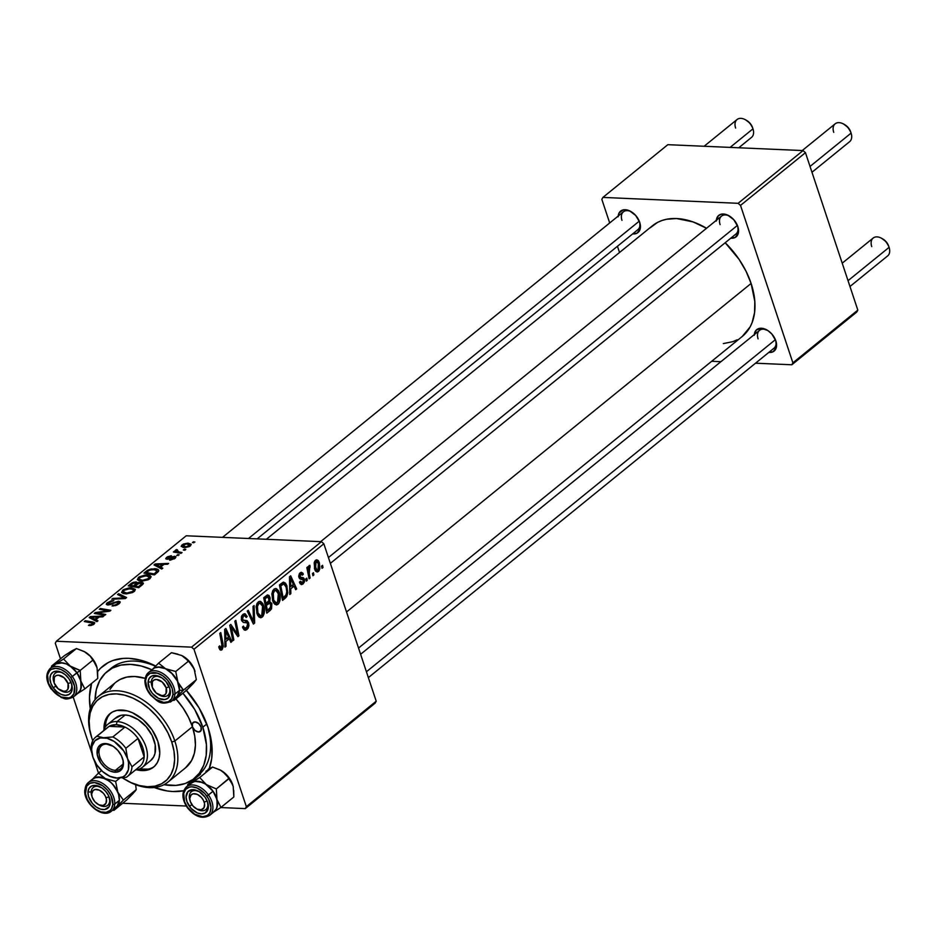 <?xml version="1.0" encoding="UTF-8"?>
<svg xmlns="http://www.w3.org/2000/svg" width="936" height="936" viewBox="0 0 936 936"><rect width="100%" height="100%" fill="white"/><g stroke="black" fill="none" stroke-linecap="round" stroke-linejoin="round"><path stroke-width="1.4" d="M618.193 216.052A13.794 8.997 50.9 0 1 630.887 211.501A13.794 8.997 50.9 0 1 639.697 222.288A13.794 8.997 50.9 0 1 639.744 222.417A13.794 8.997 50.9 0 1 632.689 233.895L637.006 233.204L640.189 228.946L639.697 222.288L635.708 215.491L629.554 210.822L623.317 209.875L619.094 212.952L618.146 216.789M716.309 220.334A13.794 8.997 50.9 0 1 729.004 215.783A13.794 8.997 50.9 0 1 737.825 226.57A13.794 8.997 50.9 0 1 737.86 226.699A13.794 8.997 50.9 0 1 730.805 238.177L735.123 237.487L738.305 233.228L737.825 226.57L733.836 219.773L727.682 215.104L721.445 214.157L718.286 215.795L716.274 221.071M754.311 334.573A13.794 8.997 50.9 0 1 767.005 330.022A13.794 8.997 50.9 0 1 775.827 340.809A13.794 8.997 50.9 0 1 775.862 340.926A13.794 8.997 50.9 0 1 768.807 352.416L773.124 351.714L776.307 347.467L775.827 340.809L771.826 334.012L767.848 330.537L761.389 328.243L756.288 330.034L754.276 335.299M196.244 776.74A68.972 44.986 -129.1 0 0 207.616 726.254A68.972 44.986 50.9 0 1 198.35 775.183L194.29 778.471A68.972 44.986 50.9 0 1 164.011 784.672L175.956 785.409L185.188 783.537L193.085 779.395L199.368 773.171L203.791 765.098L206.177 755.481L206.423 744.682L202.819 727.202L206.797 723.973L202.819 727.202A68.972 44.986 50.9 0 1 194.29 778.471M209.091 769.111L211.711 758.534L211.992 746.659L208.014 727.424A75.874 49.491 50.9 0 1 208.237 728.091A75.874 49.491 50.9 0 1 209.266 768.643M183.667 790.745A75.874 49.491 50.9 0 1 154.241 787.515L167.251 790.967L172.973 791.54L183.702 790.745M358.535 648.063L742.295 336.422A71.276 46.496 -129.1 0 0 751.105 283.444A71.276 46.496 -129.1 0 0 725.201 242.728L739.042 259.319L746.004 271.194L751.105 283.444L346.531 611.98L751.105 283.444L754.825 301.509L754.568 312.659L752.111 322.604L750.075 327.003L742.248 336.457M650.204 227.776L657.563 222.394L661.846 220.545L666.467 219.27L676.553 218.533L693.038 221.902L706.528 228.279A71.276 46.496 -129.1 0 0 652.427 225.775L266.362 539.276M737.65 226.067A11.501 7.5 50.9 0 1 736.024 233.941L330.361 563.367M775.64 340.306A11.501 7.5 50.9 0 1 774.025 348.18L368.363 677.605M639.522 221.785A11.501 7.5 50.9 0 1 637.896 229.659L257.131 538.879M122.663 803.263L186.276 806.036L122.663 803.263M220.779 807.546L245.279 808.61L375.149 703.147L376.214 701.204L323.844 543.781L193.974 649.245L246.344 806.668L376.214 701.204L375.149 703.147L245.279 808.61L220.779 807.546M279.373 592.769L279.946 600.573L278.846 603.357L276.81 604.913L274.681 604.2L273.101 601.907L271.849 594.021L272.622 590.979L274.4 588.861L276.448 588.674L278.483 590.686L279.373 592.769L275.675 588.51L274.014 589.142L271.908 593.553L272.692 600.853L276.307 604.948L277.98 604.328L274.669 604.188L277.98 604.328C280.414 601.099 280.882 597.25 279.373 592.769L278.074 592.71L279.373 592.769M290.733 588.838L290.85 593.635L289.786 594.5L289.481 576.81L290.686 575.827L296.689 588.908L295.694 589.703L294.091 586.111L290.733 588.838L294.091 586.111L295.694 589.703L296.689 588.908L290.686 575.827L289.481 576.81L289.786 594.5L290.85 593.635L289.774 593.588L290.85 593.635L290.733 588.838L289.692 588.803L290.733 588.838M221.575 648.04L218.79 647.104L219.983 647.15L219.667 645.852L218.743 646.834L220.849 650.227L222.054 649.736L219.913 649.76L218.743 646.834L219.667 645.852L221.107 648.262L222.206 646.846L219.784 633.403L220.779 632.596L223.341 646.308L222.054 649.736L223.06 643.898L220.779 632.596L219.784 633.403L221.984 644.331L220.99 648.262M243.652 622.475L247.022 622.803L247.689 623.821L246.554 627.752L242.822 627.892L244.378 627.962L243.442 626.079L242.506 627.05L245.162 630.244L247.034 629.46L248.625 622.896L247.046 622.826L248.625 622.896L248.929 625.693L248.075 628.29L245.712 630.185L244.354 630.01L242.67 627.518L243.442 626.079L244.624 628.161L246.028 628.103L247.864 624.955L247.022 622.803L243.313 622.381L241.675 620.732L241.336 616.918L242.915 614.39L245.279 613.899L247.139 616.555L246.203 617.503L244.951 615.712L243.43 616.063L242.342 617.935L242.787 620.03L247.116 620.685L248.625 622.896L242.471 619.41L243.43 616.063L244.565 615.619L246.203 617.503L247.139 616.555L244.577 613.723L242.915 614.39L241.511 620.287L243.652 622.475L245.875 622.545M254.101 605.545L254.662 623.037L253.399 624.055L247.256 611.103L248.251 610.295L253.516 621.399L253.036 606.399L254.101 605.545L253.036 606.399L253.516 621.399L248.251 610.295L247.256 611.103L253.399 624.055L254.662 623.037L252.884 622.955L254.662 623.037L254.101 605.545M263.636 605.557L264.198 613.361L263.098 616.145L261.062 617.69L259.108 617.128L257.353 614.695L256.113 606.809L256.885 603.767L258.652 601.649L260.699 601.462L262.735 603.474L263.636 605.557L259.939 601.298L258.266 601.918L256.171 606.341L256.955 613.642L260.559 617.737L262.232 617.116L258.921 616.964L262.232 617.116C264.677 613.876 265.145 610.026 263.636 605.557L262.337 605.498L263.636 605.557M322.557 565.332L323.002 567.532L322.019 568.339L321.551 566.151L322.557 565.332L321.551 566.151L322.019 568.339L323.002 567.532L321.832 567.485L323.002 567.532L322.557 565.332M271.849 603.486L271.557 608.868L266.795 613.174L263.695 597.753L267.322 595.004L268.936 595.39L270.153 598.186L269.72 601.591L271.849 603.486L269.72 601.591L269.872 597.086L267.509 594.945L263.695 597.753L266.795 613.174L270.586 610.096L268.141 609.991L270.586 610.096L271.849 603.486L270.457 603.428L271.849 603.486M225.915 641.476L226.032 646.273L224.968 647.139L224.675 629.437L225.869 628.465L231.871 641.534L230.876 642.342L229.285 638.75L225.915 641.476L229.285 638.75L230.876 642.342L231.871 641.534L225.869 628.465L224.675 629.437L224.968 647.139L226.032 646.273L224.956 646.226L226.032 646.273L225.915 641.476L224.874 641.429L225.915 641.476M231.988 630.49L233.848 639.932L232.853 640.739L229.765 625.295L230.806 624.452L237.498 634.245L234.831 621.188L235.837 620.369L238.926 635.801L237.896 636.644L231.18 626.898L231.988 630.49L231.18 626.898L237.896 636.644L238.926 635.801L235.837 620.369L234.831 621.188L237.498 634.245L230.806 624.452L229.765 625.295L232.853 640.739L233.848 639.932L232.678 639.885L233.848 639.932L231.988 630.49L230.794 630.443L231.988 630.49M300.444 574.201L302.41 575.16L303.334 574.178L301.778 574.107L303.334 574.178L301.509 572.294L300.058 572.879L298.97 577.477L301.638 579.103L300.421 579.056L303.416 580.039L302.644 582.66L300.374 581.244L299.45 582.227L301.532 584.602L303.03 583.982L300.245 583.865L303.03 583.982L301.252 584.567L299.45 582.227L300.374 581.244L302.246 582.917L303.51 580.402L302.761 579.232L299.426 578.401L298.724 576.202L299.333 573.698L300.971 572.364L302.761 573.043L303.334 574.178L302.41 575.16L300.713 574.014L299.836 576.307L300.374 577.313L303.592 577.886L304.528 579.793L304.387 581.935L303.03 583.982L304.364 579.127L303.241 577.664L300.257 577.208L300.444 574.201L301.228 573.885L299.274 573.803M286.744 596.548L282.532 600.397L279.431 584.965L283.386 582.169L285.468 583.14L286.709 585.316L287.832 592.78L286.744 596.548L287.013 586.158L283.07 582.25L279.431 584.965L282.532 600.397L285.34 598.116L282.052 597.975L285.34 598.116L286.744 596.548L284.778 596.454L286.744 596.548M319.351 562.665L319.843 568.784L318.895 570.983L317.304 572.001L315.725 571.276L314.683 569.322L314.192 562.7L315.256 560.582L316.742 559.775L318.322 560.617L319.351 562.665L316.836 559.775L315.619 560.243L314.683 569.322L317.105 572.001L318.392 571.51L315.841 571.393L318.392 571.51L319.351 562.665L318.029 562.618L319.351 562.665M313.455 572.727L313.899 574.926L312.916 575.722L312.448 573.534L313.455 572.727L312.448 573.534L312.916 575.722L313.899 574.926L312.729 574.88L313.899 574.926L313.455 572.727M309.231 573.487L310.108 578.003L309.102 578.811L306.856 567.602L307.85 566.783L308.307 569.111L308.681 566.221L309.921 565.344L310.073 567.263L308.798 569.497L309.231 573.487L309.921 565.344L309.137 565.508L308.307 569.111L307.85 566.783L306.856 567.602L309.102 578.811L310.108 578.003L308.927 577.957L310.108 578.003L309.231 573.487L308.026 573.44L309.231 573.487M306.809 578.12L307.254 580.32L306.271 581.116L305.803 578.928L306.809 578.12L305.803 578.928L306.271 581.116L307.254 580.32L306.095 580.273L307.254 580.32L306.809 578.12M321.434 541.687L186.217 535.778L56.347 641.254L191.564 647.15L321.434 541.687L323.844 543.781L376.214 701.204L246.344 806.668L245.279 808.61L246.344 806.668L193.974 649.245L191.564 647.15L193.974 649.245L323.844 543.781L321.434 541.687L186.217 535.778L56.347 641.254L191.564 647.15L321.434 541.687M147.092 575.008L150.088 575.628L151.152 576.857L148.169 579.793L141.991 581.092L138.961 580.73L137.311 579.559L139.265 576.833L145.033 575.055L147.092 575.008L138.411 577.43L137.44 579.793L141.511 581.08L150.006 578.67L151.094 576.588L147.092 575.008L147.408 575.968L147.092 575.008M160.641 567.076L162.794 568.164L161.717 569.029L153.984 564.923L155.189 563.952L168.62 563.425L167.626 564.232L163.999 564.338L160.641 567.076L163.999 564.338L167.626 564.232L168.62 563.425L155.189 563.952L153.984 564.923L161.717 569.029L162.794 568.164L160.641 567.076L161.203 568.749L160.641 567.076M94.091 624.09L91.237 625.412L88.452 625.423L92.208 624.312L93.027 623.212L84.287 621.527L85.281 620.708L94.688 622.686L94.091 624.09L94.805 622.873L93.003 622.054L85.281 620.708L84.287 621.527L91.74 622.826L92.734 623.973L88.452 625.423L94.091 624.09M108.798 604.176L108.705 602.772L113.607 600.596L107.324 602.69L108.085 604.984L107.324 602.69L106.271 604.317L107.886 604.984L117.608 602.035L118.006 604.551L117.714 603.685L114.906 605.065L115.128 605.744L114.906 605.065L113.244 605.218L113.502 605.978L112.858 605.194L113.127 606.001L112.858 605.194L112.027 606.001L119.071 603.802L120.182 601.965L118.474 601.228L119.27 603.626L118.474 601.228L120.042 601.719L120.1 602.655L116.707 605.229L112.027 606.001L116.485 604.48L118.544 602.597L116.637 602.117L110.682 604.539L107.266 604.913L106.259 604.27L106.844 603.112L111.162 600.865L113.864 600.608L109.091 602.491L107.979 603.708L108.798 604.176L118.474 601.228L110.249 603.931L107.991 603.849L108.365 604.984M118.591 593.67L126.594 597.554L125.342 598.572L111.758 599.215L112.753 598.42L124.394 597.858L117.538 594.524L118.591 593.67L117.538 594.524L124.394 597.858L112.753 598.42L111.758 599.215L125.342 598.572L126.594 597.554L118.591 593.67L119.153 595.331L118.591 593.67M131.344 587.796L135.346 589.341L134.702 591.072L132.421 592.582L126.243 593.88L123.224 593.518L121.575 592.348L123.529 589.621L129.285 587.843L131.344 587.796L122.674 590.218L121.692 592.582L125.763 593.869L134.269 591.458L135.357 589.376L131.344 587.796L131.66 588.744L131.344 587.796M193.424 541.792L194.934 542.061L192.418 542.611L193.424 541.792L192.418 542.611L194.934 542.061L193.424 541.792L193.775 542.833L193.424 541.792M137.838 583.093L136.188 581.899L137.007 584.38L136.188 581.899L132.128 582.847L132.409 583.666L132.128 582.847L130.619 583.9L130.935 584.86L130.619 583.9L128.197 585.866L138.727 587.703L142.518 584.614L143.383 583.105L141.476 582.239L142.319 584.789L141.476 582.239L142.132 582.309L143.313 583.725L138.727 587.703L128.197 585.866L133.134 582.391L136.188 581.899L137.838 583.093L141.476 582.239L137.908 582.555M95.823 619.702L97.976 620.79L96.911 621.656L89.177 617.561L90.371 616.578L103.802 616.063L102.82 616.859L99.193 616.976L95.823 619.702L99.193 616.976L102.82 616.859L103.802 616.063L90.371 616.578L89.177 617.561L96.911 621.656L97.976 620.79L95.823 619.702L96.385 621.387L95.823 619.702M99.391 613.314L105.78 614.461L104.785 615.268L94.267 613.419L95.308 612.577L108.319 610.822L99.333 609.301L100.328 608.494L110.869 610.33L109.828 611.173L96.817 612.94L99.391 613.314L96.817 612.94L109.828 611.173L110.869 610.33L100.328 608.494L99.333 609.301L108.319 610.822L95.308 612.577L94.267 613.419L104.785 615.268L105.78 614.461L99.391 613.314L99.742 614.379L99.391 613.314M175.055 558.336L170.352 560.114L169.556 560.102L170.387 559.295L173.804 558.406L174.213 557.166L167.942 559.19L165.695 558.687L167.497 556.78L171.124 555.762L167.333 558.359L174.353 556.335L175.933 556.733L175.055 558.336L176.003 556.873L174.821 556.335L167.731 558.441L167.544 557.552L171.417 555.762L166.491 557.47L165.707 558.733L166.936 559.248L173.944 557.142L174.002 558.242L169.72 560.114L175.055 558.336M158.5 571.393C159.026 569.696 157.716 568.795 154.557 568.714L154.873 569.638L154.557 568.714L147.666 570.199L147.946 571.054L147.666 570.199L146.297 571.171L146.613 572.13L146.297 571.171L143.933 573.089L154.475 574.915L158.5 571.393L154.475 574.915L143.933 573.089L147.666 570.199L151.246 568.924L157.236 569.158L158.582 570.024L158.5 571.393L158.746 570.34M188.042 543.126L191.225 544.307L189.177 546.647L184.567 547.607L181.151 546.308L183.351 544.027L188.042 543.126L182.052 544.834L181.174 546.367L184.567 547.607L190.429 545.852L191.236 544.307L188.042 543.126L188.37 544.097L188.042 543.126M184.334 549.186L185.831 549.444L183.316 550.005L184.334 549.186L183.316 550.005L184.848 550.251L185.831 549.444L184.334 549.186L184.673 550.216L184.334 549.186M179.01 551.971L182.04 552.532L181.046 553.34L173.382 552.006L174.377 551.199L175.956 551.48L175.254 550.555L176.553 549.572L177.547 549.947L176.647 551.152L179.01 551.971L176.553 549.572L175.57 550.099L175.956 551.48L174.377 551.199L173.382 552.006L181.046 553.34L182.04 552.532L179.01 551.971L179.373 553.047L179.01 551.971M177.688 554.58L179.197 554.837L176.682 555.399L179.197 554.837L177.688 554.58L178.027 555.61L177.688 554.58M55.282 643.196L60.489 658.827L55.282 643.196L56.347 641.254L55.282 643.196M73.219 697.098L91.868 753.176L73.219 697.098M94.442 760.898L98.491 773.077L94.442 760.898M109.43 669.825A68.972 44.986 50.9 0 1 111.384 668.093A68.972 44.986 50.9 0 1 155.458 666.245A68.972 44.986 -129.1 0 0 109.43 669.825M711.688 361.284L720.919 361.682L711.688 361.284M755.527 363.191L791.821 364.783L856.768 312.051L857.821 310.108L805.451 152.673L740.516 205.405L792.886 362.84L857.821 310.108L856.768 312.051L791.821 364.783L755.527 363.191M602.901 197.414L738.118 203.311L803.053 150.579L667.836 144.682L602.901 197.414L738.118 203.311L740.516 205.405L792.886 362.84L791.821 364.783L792.886 362.84L857.821 310.108L805.451 152.673L740.516 205.405L738.118 203.311L803.053 150.579L805.451 152.673L803.053 150.579L667.836 144.682L602.901 197.414L601.836 199.356L609.687 222.955L601.836 199.356L602.901 197.414M617.444 246.273L619.515 252.498L617.444 246.273M723.341 343.594L732.876 341.652L737.158 339.803M621.984 220.358A11.501 7.5 50.9 0 1 623.411 211.817A11.501 7.5 50.9 0 1 631.449 211.84A11.501 7.5 -129.1 0 0 621.984 220.358M758.101 338.879A11.501 7.5 50.9 0 1 759.529 330.338A11.501 7.5 50.9 0 1 767.567 330.361A11.501 7.5 -129.1 0 0 758.101 338.879M720.1 224.64A11.501 7.5 50.9 0 1 721.527 216.099A11.501 7.5 50.9 0 1 729.565 216.122A11.501 7.5 -129.1 0 0 720.1 224.64M186.393 690.37A75.874 49.491 50.9 0 1 208.014 727.424L199.122 707.99L186.065 690.007M97.695 671.475A75.874 49.491 50.9 0 1 155.692 666.011L140.236 660.091L128.653 658.324L123.154 658.406L112.999 660.465L108.447 662.442L100.608 668.164L97.391 671.861M90.266 708.727A75.874 49.491 50.9 0 1 91.611 683.397L89.482 697.133L90.382 709.488M133.708 585.842L130.42 585.269L130.771 586.31L130.42 585.269L132.105 583.9L135.252 582.707L136.832 584.52L136.41 583.222L135.31 584.544L135.626 585.503L135.31 584.544L133.708 585.842L134.059 586.884L133.708 585.842L136.293 583.011L133.497 583.011L130.42 585.269L133.708 585.842M136.843 584.52L136.41 583.222M142.108 584.953L141.5 583.35L139.054 583.198L134.936 586.053L138.493 586.673L134.936 586.053L135.287 587.106L134.936 586.053L137.019 584.368L140.458 583.034L141.582 585.386L141.242 584.392L140.341 585.175L140.657 586.135L140.341 585.175L138.493 586.673L138.809 587.632L138.493 586.673L141.242 584.392M123.821 593.658L122.674 590.218L123.821 593.658M123.4 591.997L127.156 593.085L132.924 591.341L133.204 592.184L133.193 589.341L127.951 588.732L124.348 590.09L123.4 591.997L124.055 590.312L130.233 588.592L133.649 589.879L132.924 591.341L126.816 593.073L127.074 593.857L123.4 591.997L123.962 593.681L123.318 591.786L123.938 593.681M112.999 599.157L112.753 598.42L112.999 599.157M121.153 598.771L120.884 597.987L121.153 598.771M124.64 598.607L124.394 597.858L124.64 598.607M117.608 602.035L118.521 602.445M110.471 604.609L110.249 603.931L110.471 604.609M113.467 603.381L113.209 602.608L113.467 603.381M89.599 625.54L89.283 624.616L89.599 625.54M90.511 625.517L90.254 624.733L90.511 625.517M93.003 624.792L92.734 623.973L93.003 624.792M93.495 624.511L93.109 623.329L92.734 623.973M85.632 621.761L85.281 620.708L85.632 621.761M93.764 624.335L93.003 622.054L93.764 624.335M91.026 618.544L90.371 616.578L91.026 618.544M94.945 619.199L92.664 617.982L93.237 619.714L92.664 617.982L90.968 617.233L91.482 618.778L90.968 617.233L97.636 617.023L97.952 617.982L97.636 617.023L94.945 619.199L95.519 620.919L94.945 619.199L97.636 617.023L90.968 617.233L94.945 619.199M95.671 613.665L95.308 612.577L95.671 613.665M101.392 612.39L101.17 611.735L101.392 612.39M105.651 611.77L105.429 611.138L105.651 611.77M100.678 609.547L100.328 608.494L100.678 609.547M97.145 613.922L96.817 612.94L97.145 613.922M170.644 560.091L170.387 559.295L170.644 560.091M174.225 558.921L174.002 558.242L174.225 558.921M173.944 557.142L174.002 558.242M167.088 559.26L166.491 557.47L167.088 559.26M167.731 558.441L167.544 557.552M168.749 559.014L168.538 558.394L168.749 559.014M170.34 558.394L170.141 557.774L170.34 558.394M172.926 557.283L172.727 556.663L172.926 557.283M175.395 558.043L174.821 556.335L175.395 558.043M155.844 565.906L155.189 563.952L155.844 565.906M159.763 566.572L157.47 565.356L158.044 567.076L157.47 565.356L155.774 564.607L156.289 566.151L155.774 564.607L162.443 564.396L162.77 565.344L162.443 564.396L159.763 566.572L160.337 568.292L159.763 566.572L162.443 564.396L155.774 564.607L159.763 566.572M154.241 573.897L146.168 572.493L146.507 573.534L146.168 572.493L149.046 570.328L153.504 569.509L156.991 570.749L155.505 572.867L155.821 573.815L155.505 572.867L154.241 573.897L154.557 574.844L154.241 573.897L157.026 570.96L155.201 569.708L150.193 569.872L146.168 572.493L154.241 573.897M139.558 580.87L138.411 577.43L139.558 580.87M139.148 579.208L142.553 580.285L139.148 579.208L139.71 580.905L139.054 579.01L139.803 577.524L145.969 575.804L149.386 577.091L148.941 579.396L148.66 578.553L142.553 580.285L142.81 581.08L142.553 580.285L146.917 579.524L149.421 577.395L146.893 575.886L141.991 576.389L139.066 578.448L139.686 580.893M182.918 547.408L182.052 544.834L182.918 547.408M185.41 546.799L183.117 544.916L187.048 543.921L189.329 545.805L189.54 546.448L189.329 545.805L185.41 546.799L185.679 547.583L185.41 546.799L188.452 546.308L189.704 544.822L187.048 543.921L183.749 544.518L182.777 546.062L185.41 546.799M183.175 547.466L183.117 544.916M190.137 546.074L189.751 544.916L189.329 545.805M174.728 552.24L174.377 551.199L174.728 552.24M176.296 552.509L175.956 551.48L176.296 552.509M175.57 550.099L175.956 551.48M177.547 549.947L176.553 549.572L176.799 550.309L177.547 549.947M177.079 552.649L176.764 550.333M268.386 597.028L269.872 597.086L268.386 597.028M268.363 601.532L269.72 601.591L268.363 601.532M266.023 603.556L265.052 598.747L263.882 598.689L266.737 597.379L264.291 597.262L267.848 596.77L268.913 597.952L269.03 600.362L266.023 603.556L264.853 603.498L266.023 603.556L269.03 600.362L267.965 596.782L265.052 598.747L266.023 603.556M267.427 610.564L266.386 605.358L265.216 605.299L268.468 603.662L264.853 603.498L269.814 603.018L270.855 604.246L270.223 608.201L267.427 610.564L266.257 610.518L267.427 610.564L270.984 606.692L269.989 603.053L266.386 605.358L267.427 610.564M257.962 612.916L257.306 606.797L256.113 606.739L257.306 606.797L258.781 603.603L257.002 603.521L259.951 603.17L262.595 606.2L261.752 615.408L260.606 615.829L257.962 612.916L256.71 612.858L257.962 612.916L259.249 615.198L260.851 615.818L262.279 614.835L263.191 612.343L262.595 606.2L261.542 604.106L259.927 603.17L258.242 604.176L257.388 606.317L257.962 612.916M250.485 617.9L251.959 617.971L250.485 617.9M252.112 621.328L253.516 621.399L252.112 621.328M247.034 629.46L243.594 629.308L247.034 629.46M242.962 628.208L244.378 627.962M245.571 616.169L247.046 616.239L245.571 616.169M245.794 616.496L247.139 616.555L245.794 616.496M241.663 615.993L243.43 616.063L241.663 615.993M241.266 619.351L242.471 619.41L241.266 619.351M241.511 620.287L243.255 620.369L241.511 620.287M241.535 620.346L243.243 620.369M246.121 620.463L245.443 620.463M221.879 643.851L223.06 643.898L221.879 643.851M230.502 641.476L231.871 641.534L230.502 641.476M226.828 638.633L229.285 638.75L226.828 638.633M225.915 639.382L225.822 634.128L224.745 634.082L225.822 634.128L225.646 630.607L224.687 630.56L225.646 630.607L228.595 637.205L224.839 639.335L228.595 637.205L225.646 630.607L225.915 639.382M232.257 628.664L233.86 628.735L232.257 628.664M234.433 631.823L236.071 631.894L234.433 631.823M236.129 634.187L237.498 634.245L236.129 634.187M237.229 635.731L238.926 635.801L237.229 635.731M230.081 626.851L231.18 626.898L230.081 626.851M302.644 582.66L299.695 582.906M300.959 579.103L302.913 579.314M298.736 576.4L299.883 576.459L298.736 576.4M298.865 577.149L300.257 577.208L298.865 577.149M303.241 577.664L300.257 577.208M300.046 578.939L304.364 579.127L300.046 578.939M295.308 588.838L296.689 588.908L295.308 588.838M291.646 586.006L294.091 586.111L291.646 586.006M290.722 586.755L290.64 581.502L289.563 581.455L290.64 581.502L290.464 577.968L289.505 577.933L290.464 577.968L293.413 584.567L289.657 586.708L293.413 584.567L290.464 577.968L290.722 586.755M283.725 582.157L283.07 582.25M285.726 586.1L287.013 586.158L285.726 586.1M283.549 584.029L280.788 585.959L283.163 597.776L280.788 585.959L279.63 585.913L282.227 584.801L279.77 584.696L283.549 584.029L280.741 583.9L283.795 584.005L286.006 586.86C287.446 590.979 286.919 594.266 284.439 596.759L282.005 597.73L283.163 597.776L286.159 594.711L286.755 591.575L286.17 587.41L284.357 584.193L280.777 583.877M273.698 600.128L273.043 594.009L271.861 593.962L273.043 594.009L274.529 590.815L272.75 590.733L275.687 590.394L278.343 593.412L277.501 602.62L276.354 603.041L273.698 600.128L272.446 600.07L273.698 600.128L274.763 602.164L276.366 603.041L278.647 600.76L278.671 594.571L276.26 590.522L274.529 590.815L273.253 593.061L273.698 600.128M316.005 561.553L315.069 565.73L317.058 570.422L318.743 568.807L318.603 564.291L317.444 561.717L316.005 561.553L318.357 563.46L317.971 570.223L314.391 568.304L315.619 568.363L316.005 561.553L314.625 561.495L316.66 561.319L314.765 561.237M317.971 570.223L315.116 570.375M307.148 569.065L308.307 569.111L307.148 569.065M309.921 565.344L309.137 565.508M309.629 567.239L308.435 567.193M309.465 567.345L310.073 567.263M53.785 681.771A11.501 7.5 50.9 0 1 55.212 673.23A11.501 7.5 50.9 0 1 63.25 673.253A11.501 7.5 -129.1 0 0 53.761 681.677A11.501 7.5 -129.1 0 0 53.785 681.771L54.112 682.789M68.035 683.549L71.078 682.543L68.035 683.549L64.104 677.758L58.418 675.172L55.973 675.675L54.3 677.325L54.171 682.952A9.196 6.002 50.9 0 1 54.148 682.87A9.196 6.002 50.9 0 1 58.453 675.184A9.196 6.002 50.9 0 1 68.035 683.549A9.196 6.002 50.9 0 1 60.056 690.136A9.196 6.002 50.9 0 1 54.171 682.952L58.102 688.744L63.788 691.318L66.245 690.827L67.907 689.177L68.035 683.549M738.738 147.783L751.538 137.381A11.501 7.5 -129.1 0 0 752.965 128.84L730.103 147.397L752.965 128.84L752.579 127.659A9.196 6.002 -129.1 0 0 746.694 120.475L745.606 119.843A11.501 7.5 50.9 0 1 752.965 128.84A11.501 7.5 -129.1 0 0 745.711 119.902A11.501 7.5 -129.1 0 0 737.042 119.539L704.129 146.262M735.626 128.08A11.501 7.5 50.9 0 1 745.606 119.843M248.485 538.504L639.276 221.153L248.485 538.504M71.335 683.198A11.501 7.5 50.9 0 1 69.709 691.072A11.501 7.5 50.9 0 1 60.571 690.417A11.501 7.5 -129.1 0 0 61.144 690.768A11.501 7.5 -129.1 0 0 71.335 683.198A11.501 7.5 50.9 0 1 69.709 691.072A11.501 7.5 50.9 0 1 60.571 690.417A11.501 7.5 -129.1 0 0 71.335 683.198M752.626 127.822A9.196 6.002 -129.1 0 0 752.602 127.741L749.923 123.131L745.817 120.019M752.965 128.84A11.501 7.5 50.9 0 1 752.989 128.934L752.602 127.741A9.196 6.002 -129.1 0 0 752.579 127.659L752.965 128.84M811.968 172.271L849.654 141.664A11.501 7.5 -129.1 0 0 851.081 133.123L810.038 166.444L851.081 133.123L850.695 131.941A9.196 6.002 -129.1 0 0 844.822 124.745L843.734 124.125A11.501 7.5 50.9 0 1 851.081 133.123A11.501 7.5 -129.1 0 0 843.839 124.184A11.501 7.5 -129.1 0 0 835.169 123.821L802.246 150.544M833.742 132.362A11.501 7.5 50.9 0 1 843.734 124.125M151.913 686.053A11.501 7.5 50.9 0 1 153.328 677.512A11.501 7.5 50.9 0 1 161.378 677.535A11.501 7.5 -129.1 0 0 151.878 685.959A11.501 7.5 -129.1 0 0 151.913 686.053L152.24 687.071M166.163 687.831L169.194 686.825L166.163 687.831L166.023 693.459L164.362 695.109L161.905 695.6L156.218 693.026L152.287 687.223A9.196 6.002 50.9 0 1 152.264 687.153A9.196 6.002 50.9 0 1 156.569 679.454A9.196 6.002 50.9 0 1 166.163 687.831A9.196 6.002 50.9 0 1 158.172 694.418A9.196 6.002 50.9 0 1 152.287 687.223L152.428 681.607L154.089 679.957L156.534 679.454L162.232 682.04L166.163 687.831M328.419 557.552L737.392 225.436L328.419 557.552M169.451 687.48A11.501 7.5 50.9 0 1 167.825 695.354A11.501 7.5 50.9 0 1 158.687 694.699A11.501 7.5 -129.1 0 0 159.26 695.05A11.501 7.5 -129.1 0 0 169.451 687.48A11.501 7.5 50.9 0 1 169.861 690.955L170.364 692.956A13.794 8.997 50.9 0 1 158.594 698.373A13.794 8.997 50.9 0 1 148.087 682.11L151.293 681.911A11.501 7.5 -129.1 0 0 152.1 686.591A11.501 7.5 50.9 0 1 151.293 681.911A11.501 7.5 50.9 0 1 153.328 677.512A11.501 7.5 50.9 0 1 161.378 677.535A11.501 7.5 -129.1 0 0 151.293 681.911L148.087 682.11L149.175 678.378L151.796 676.038L155.551 675.441L162.022 677.957L165.941 681.537L169.755 688.393L170.364 692.956L168.129 698.057L164.888 699.555L158.594 698.373L152.509 693.529L149.608 689.048L148.087 682.11A13.794 8.997 50.9 0 1 160.805 677.196A13.794 8.997 50.9 0 1 169.662 688.1A13.794 8.997 50.9 0 1 170.364 692.956L169.861 690.955A11.501 7.5 50.9 0 1 167.825 695.354A11.501 7.5 50.9 0 1 158.687 694.699A11.501 7.5 -129.1 0 0 169.861 690.955A11.501 7.5 -129.1 0 0 169.451 687.48M843.933 124.301L848.039 127.413L850.73 132.034A9.196 6.002 -129.1 0 0 850.695 131.941L851.081 133.123A11.501 7.5 50.9 0 1 851.116 133.216L850.73 132.023A9.196 6.002 -129.1 0 1 850.754 132.105M109.079 796.782L106.037 797.788A9.196 6.002 50.9 0 1 98.058 804.375A9.196 6.002 50.9 0 1 92.173 797.179L91.669 794.114L93.015 790.604L95.121 789.504L99.274 790.148L103.381 793.248L105.382 796.208L106.435 799.356L105.908 803.404L103.089 805.463L98.935 804.831L94.828 801.719L92.173 797.179A9.196 6.002 50.9 0 1 92.149 797.109A9.196 6.002 50.9 0 1 96.455 789.411A9.196 6.002 50.9 0 1 106.037 797.788L109.079 796.782M98.572 804.656A11.501 7.5 -129.1 0 0 99.146 804.995A11.501 7.5 -129.1 0 0 109.325 797.437A11.501 7.5 50.9 0 1 107.71 805.311A11.501 7.5 50.9 0 1 98.572 804.656A11.501 7.5 -129.1 0 0 109.734 800.912A11.501 7.5 -129.1 0 0 109.325 797.437A11.501 7.5 50.9 0 1 109.734 800.912A11.501 7.5 50.9 0 1 107.71 805.311A11.501 7.5 50.9 0 1 98.572 804.656M91.787 796.01A11.501 7.5 50.9 0 1 93.214 787.468A11.501 7.5 50.9 0 1 101.252 787.492A11.501 7.5 -129.1 0 0 91.763 795.904A11.501 7.5 -129.1 0 0 91.787 796.01L92.114 797.016M207.195 801.064L204.165 802.07A9.196 6.002 50.9 0 1 196.174 808.657A9.196 6.002 50.9 0 1 190.289 801.462L192.956 806.001L197.051 809.113L201.217 809.745L204.025 807.686L204.551 803.638L203.498 800.491L201.497 797.53L197.402 794.43L193.237 793.787L191.143 794.886L189.786 798.396L190.289 801.462A9.196 6.002 50.9 0 1 190.265 801.38A9.196 6.002 50.9 0 1 194.571 793.693A9.196 6.002 50.9 0 1 204.165 802.07L207.195 801.064M196.689 808.938A11.501 7.5 -129.1 0 0 197.262 809.277A11.501 7.5 -129.1 0 0 207.453 801.719A11.501 7.5 50.9 0 1 205.826 809.593A11.501 7.5 50.9 0 1 196.689 808.938A11.501 7.5 -129.1 0 0 207.453 801.719A11.501 7.5 50.9 0 1 205.826 809.593A11.501 7.5 50.9 0 1 196.689 808.938M849.97 286.51L887.656 255.902A11.501 7.5 -129.1 0 0 889.083 247.35A11.501 7.5 50.9 0 1 889.118 247.455L888.732 246.262A9.196 6.002 -129.1 0 0 888.697 246.18L889.083 247.35L848.039 280.683L889.083 247.35A11.501 7.5 -129.1 0 0 881.841 238.423A11.501 7.5 -129.1 0 0 873.171 238.048L842.213 263.18M888.755 246.344A9.196 6.002 -129.1 0 0 888.732 246.262L886.041 241.64L881.934 238.54M775.394 339.674L366.421 671.779L775.394 339.674M189.914 800.292A11.501 7.5 50.9 0 1 191.33 791.739A11.501 7.5 50.9 0 1 199.38 791.774A11.501 7.5 -129.1 0 0 189.879 800.186A11.501 7.5 -129.1 0 0 189.914 800.292L190.242 801.298M871.744 246.601A11.501 7.5 50.9 0 1 881.735 238.364A11.501 7.5 50.9 0 1 889.083 247.35L888.697 246.18A9.196 6.002 -129.1 0 0 882.823 238.984L881.735 238.364M72.528 667.473L70.212 666.069A18.392 12.004 50.9 0 1 76.927 672.727L80.203 670.422L70.212 666.069L63.566 659.002L76.459 648.543L84.135 651.491L90.254 656.194L93.097 659.95L80.203 670.422L72.528 667.473M53.305 687.843L55.762 686.111L53.305 687.843L50.848 683.21L49.947 678.577L50.755 674.645L53.13 672.036L56.733 671.135L60.992 672.071L65.263 674.716L68.913 678.658A13.794 8.997 50.9 0 1 71.545 683.818A13.794 8.997 50.9 0 1 67.193 695.191A13.794 8.997 50.9 0 1 53.305 687.843A13.794 8.997 50.9 0 1 51.106 674.025A13.794 8.997 50.9 0 1 62.689 672.914A13.794 8.997 50.9 0 1 68.913 678.658L71.37 683.292L72.259 687.925L71.452 691.844L69.077 694.465L65.485 695.366L61.226 694.43L56.944 691.786L53.305 687.843M51.398 688.814L51.48 688.919A17.012 11.103 50.9 0 1 51.269 669.415A17.012 11.103 50.9 0 1 70.727 677.582L72.318 676.459A18.392 11.992 -129.1 0 0 50.521 668.152M69.79 652.813L72.119 650.719L64.432 655.621L51.55 666.081L64.432 655.621L76.459 648.543L63.566 659.002L55.891 663.905L62.513 662.84L66.362 663.952L70.212 666.069L76.927 672.727A18.392 11.992 -129.1 0 0 54.92 664.572L50.322 668.316A18.392 11.992 50.9 0 1 72.318 676.459L76.916 672.727L80.847 681.022L80.203 670.422L93.097 659.95L97.075 667.836L97.718 678.448L84.825 688.908L80.847 681.022L80.929 688.744L79.478 691.716L77.15 693.81L84.825 688.908L97.718 678.448L97.625 671.908M51.55 666.081L51.48 667.368L51.55 666.081L53.258 665.344L51.55 666.081M53.551 665.999L55.891 663.905L53.258 665.344L55.891 663.905L54.066 665.391M72.119 650.719L76.459 648.543L84.813 651.854A18.392 12.004 -129.1 0 1 84.86 651.889L84.813 651.854M84.696 651.795L90.055 655.879L93.155 659.541L97.075 667.836A18.392 12.004 -129.1 0 0 97.075 667.836L96.689 666.479A18.392 12.004 -129.1 0 0 96.677 666.432A18.392 12.004 -129.1 0 0 86.451 652.883L90.254 656.194L96.349 665.508M77.899 693.307A18.392 12.004 50.9 0 0 80.847 681.022L80.203 670.422L72.318 676.459A18.392 11.992 50.9 0 1 73.511 696.864L78.109 693.131A18.392 11.992 -129.1 0 0 76.916 672.727A18.392 12.004 50.9 0 1 80.847 681.022L84.825 688.908L77.15 693.81L80.32 690.323L81.385 685.093L80.192 678.916L76.916 672.727L72.06 667.473L66.362 663.952L60.676 662.7L55.891 663.905A18.392 12.004 50.9 0 1 70.212 666.069L63.566 659.002L55.891 663.905A18.392 12.004 50.9 0 0 54.709 664.747M73.312 697.027A18.392 11.992 -129.1 0 0 72.318 676.459L70.727 677.582L66.234 672.715L60.957 669.462L55.704 668.304L51.269 669.415L49.585 670.796L47.584 674.903L48.45 683.198L53.586 691.505L61.249 697.039L68.866 697.917L70.937 697.074L73.874 693.857L74.564 686.217L70.727 677.582A17.012 11.103 50.9 0 1 70.937 697.074A17.012 11.103 50.9 0 1 51.48 688.919L61.32 697.554C64.338 697.999 64.865 700.935 73.511 696.864M53.984 682.309A11.501 7.5 50.9 0 1 55.212 673.23A11.501 7.5 50.9 0 1 63.25 673.253A11.501 7.5 -129.1 0 0 53.984 682.309M84.135 651.491L86.451 652.883A18.392 12.004 -129.1 0 0 84.86 651.889M179.057 684.52L177.922 682.168A18.392 12.004 50.9 0 1 179.49 690.37L183.456 690.125L177.922 682.168L175.734 671.498L188.616 661.038L194.161 668.994L196.349 679.665L183.456 690.125L179.057 684.52M145.185 679.641A18.392 11.992 50.9 0 1 148.438 672.598A18.392 11.992 50.9 0 1 165.368 675.312A18.392 11.992 50.9 0 1 174.88 694.102A1.381 0.854 -176.6 0 1 172.961 694.22A17.012 11.103 50.9 0 1 158.441 700.9A17.012 11.103 50.9 0 1 145.489 680.846L147.373 689.399L150.942 694.933L155.774 699.332L163.753 702.445L168.386 701.707L171.616 698.829L172.961 694.22L172.212 688.592L167.509 680.133L162.677 675.722L157.318 673.113L150.064 673.347L146.835 676.237L145.489 680.846A1.381 0.854 -176.6 0 1 145.185 679.641A1.381 0.854 3.4 0 0 145.489 680.846A17.012 11.103 50.9 0 1 160.009 674.166A17.012 11.103 50.9 0 1 172.961 694.22A1.381 0.854 3.4 0 0 174.88 694.102A18.392 11.992 -129.1 0 0 166.339 676.143A18.392 11.992 -129.1 0 0 149.877 671.662M177.84 654.124L171.464 652.684L158.582 663.144L171.464 652.684L181.713 655.504L188.616 661.038L175.734 671.498L165.485 668.678L172.797 674.236L175.734 678.027L177.922 682.168L179.49 690.37A18.392 11.992 -129.1 0 0 169.966 671.58A18.392 11.992 -129.1 0 0 153.036 668.854L148.438 672.598L144.928 680.098C144.776 685.386 146.788 690.511 150.965 695.471C157.119 700.233 159.834 706.282 171.627 701.146A18.392 11.992 50.9 0 0 174.88 694.102L179.49 690.37L177.079 696.63L183.456 690.125L196.349 679.665L186.919 689.937L174.037 700.409L177.079 696.63A18.392 12.004 50.9 0 1 176.015 697.589M174.541 698.467L178.027 695.343L179.49 690.37A18.392 12.004 50.9 0 1 177.079 696.63L174.037 700.409L172.786 700.222L174.037 700.409L186.919 689.937L193.307 683.444L190.768 685.292M152.825 669.029A18.392 12.004 50.9 0 1 165.485 668.678A18.392 12.004 50.9 0 1 177.922 682.168L175.734 671.498L165.485 668.678L158.582 663.144L152.194 669.649L154.732 667.801L157.938 667.005L165.485 668.678L158.582 663.144L152.194 669.649M194.793 670.714L194.817 670.773A18.392 12.004 -129.1 0 0 194.793 670.714A18.392 12.004 -129.1 0 0 194.161 668.994A18.392 12.004 -129.1 0 0 182.976 656.171A18.392 12.004 -129.1 0 0 182.941 656.148L181.713 655.504A18.392 12.004 -129.1 0 0 181.713 655.504L189.025 661.05L191.974 664.852L194.852 670.901M171.627 701.146L176.225 697.414A18.392 11.992 -129.1 0 0 179.49 690.37L177.454 681.115L171.101 672.551L165.485 668.69L159.74 667.017L154.732 667.813L152.755 669.1M177.079 696.63L183.456 690.125L179.49 690.37L174.88 694.102A18.392 11.992 -129.1 0 1 170.2 702.082M183.83 656.686L191.693 664.56L194.161 668.994L196.349 679.665L193.307 683.444M194.817 670.773L195.039 671.498M110.074 812.038A18.392 11.992 -129.1 0 0 114.765 804.059A18.392 11.992 50.9 0 1 111.513 811.102L116.111 807.37A18.392 11.992 -129.1 0 0 119.363 800.327L118.556 794.243L115.619 787.983L110.986 782.508L105.37 778.647A18.392 12.004 50.9 0 1 117.807 792.125L123.341 800.081L136.223 789.621L135.556 784.111L136.223 789.621L135.158 791.131L126.805 799.894L113.923 810.365L123.341 800.081L117.807 792.125L115.619 781.455L105.37 778.635L98.467 773.101L92.079 779.606L94.618 777.757L101.497 777.254L109.184 780.998L112.683 784.192L117.807 792.125L119.083 796.337L119.375 800.327L116.953 806.586L123.341 800.081L136.223 789.621L130.654 795.237M101.252 787.492A11.501 7.5 -129.1 0 0 91.178 791.868L87.972 792.067A13.794 8.997 50.9 0 1 100.69 787.153A13.794 8.997 50.9 0 1 109.547 798.057A13.794 8.997 50.9 0 1 110.237 802.912L109.734 800.912L110.237 802.912L109.149 806.645L104.762 809.511L100.655 809.172L96.314 807.054L92.395 803.486L88.569 796.618L87.972 792.067L89.06 788.334L91.681 785.983L95.437 785.398L101.907 787.913L105.826 791.493L108.716 795.974L110.237 802.912A13.794 8.997 50.9 0 1 98.467 808.318A13.794 8.997 50.9 0 1 87.972 792.067L91.178 791.868A11.501 7.5 50.9 0 1 93.214 787.468A11.501 7.5 50.9 0 1 101.252 787.492M85.071 789.598A1.381 0.854 3.4 0 0 85.375 790.803A17.012 11.103 50.9 0 1 99.895 784.122A17.012 11.103 50.9 0 1 112.846 804.176L110.963 795.623L107.383 790.089L102.55 785.678L94.571 782.578L89.95 783.303L86.72 786.193L85.48 793.529L87.247 799.356L90.827 804.878L95.659 809.289L101.018 811.898L106.084 812.319L110.085 810.471L111.501 808.774L112.846 804.176A1.381 0.854 3.4 0 0 114.765 804.059A1.381 0.854 -176.6 0 1 112.846 804.176A17.012 11.103 50.9 0 1 98.327 810.857A17.012 11.103 50.9 0 1 85.375 790.803A1.381 0.854 -176.6 0 1 85.071 789.598A18.392 11.992 50.9 0 1 88.323 782.543A18.392 11.992 50.9 0 1 105.253 785.269A18.392 11.992 50.9 0 1 114.765 804.059L119.363 800.327L114.765 804.059A18.392 11.992 -129.1 0 0 106.224 786.1A18.392 11.992 -129.1 0 0 89.762 781.618M101.568 770.585L98.467 773.101L101.568 770.585M119.796 778.062L115.619 781.455L119.796 778.062M92.711 778.986A18.392 12.004 50.9 0 1 105.37 778.635L115.619 781.455L117.807 792.125A18.392 12.004 50.9 0 1 116.953 806.586L113.923 810.365L112.659 810.167L113.923 810.365L126.805 799.894L133.193 793.4M114.414 808.423L117.913 805.299L119.363 800.327A18.392 11.992 -129.1 0 0 109.851 781.537A18.392 11.992 -129.1 0 0 92.921 778.81L88.323 782.543L84.802 790.054C83.304 803.217 102.738 819.199 111.513 811.102M92.079 779.606L98.467 773.101L105.37 778.635L96.97 777.055L92.641 779.056M91.985 796.536A11.501 7.5 50.9 0 1 91.178 791.868A11.501 7.5 -129.1 0 0 91.985 796.536M116.953 806.586A18.392 12.004 50.9 0 1 115.9 807.546M205.908 771.334L212.577 767.052L220.264 770L226.372 774.715L232.807 784.988A18.392 12.004 -129.1 0 0 232.795 784.953A18.392 12.004 -129.1 0 0 229.273 778.062L233.204 786.357A18.392 12.004 -129.1 0 0 233.193 786.357L233.836 796.969L220.954 807.429L216.965 799.543L216.333 788.931L206.329 784.59L199.696 777.523L187.668 784.602L187.598 785.889L187.668 784.602L200.561 774.13L187.668 784.602L195.062 781.338L202.48 782.461L206.329 784.59L213.045 791.248L206.844 796.103A17.012 11.103 50.9 0 1 207.055 815.595A17.012 11.103 50.9 0 1 187.598 807.44L194.688 814.168L202.621 816.718L207.055 815.595L208.74 814.226L209.992 812.378L210.986 807.534L208.588 798.911L204.75 793.506L197.075 787.983L191.821 786.825L189.458 787.094L185.702 789.305L183.702 793.424L184.567 801.707L187.598 807.44A17.012 11.103 50.9 0 1 187.399 787.937A17.012 11.103 50.9 0 1 206.844 796.103L208.447 794.98A18.392 11.992 50.9 0 1 209.629 815.385C202.27 819.433 194.828 816.835 187.294 807.581L187.633 807.241M199.38 791.774A11.501 7.5 -129.1 0 0 190.102 800.818A11.501 7.5 50.9 0 1 191.33 791.739A11.501 7.5 50.9 0 1 199.38 791.774M189.423 806.364A13.794 8.997 50.9 0 1 187.223 792.535A13.794 8.997 50.9 0 1 198.806 791.435A13.794 8.997 50.9 0 1 205.031 797.168L207.488 801.813L208.19 808.54L205.195 812.974L201.603 813.887L197.344 812.951L191.131 808.458L186.966 801.719L186.077 797.086L187.89 791.669L192.851 789.645L199.286 791.716L205.031 797.168A13.794 8.997 50.9 0 1 207.663 802.339A13.794 8.997 50.9 0 1 203.323 813.712A13.794 8.997 50.9 0 1 189.423 806.364L191.88 804.632L189.423 806.364M209.43 815.537A18.392 11.992 -129.1 0 0 208.447 794.98L213.045 791.248L216.965 799.543L217.047 807.253L215.596 810.237L213.268 812.331L220.954 807.429L233.836 796.969L233.743 790.429M209.629 815.385L214.227 811.652A18.392 11.992 -129.1 0 0 213.045 791.248L205.382 783.97L199.579 781.537L194.243 781.513L190.184 783.9M208.237 769.24L212.577 767.052L199.696 777.523L212.577 767.052L220.931 770.375A18.392 12.004 -129.1 0 0 220.943 770.386L220.931 770.375A18.392 12.004 -129.1 0 1 222.569 771.404L229.273 778.062L232.467 784.029M229.215 778.471L216.333 788.931L229.273 778.062A18.392 12.004 -129.1 0 0 222.569 771.404L229.215 778.471M189.68 784.52L192.009 782.414A18.392 12.004 50.9 0 1 206.329 784.59A18.392 12.004 50.9 0 1 216.965 799.543L216.333 788.931L206.329 784.59L199.696 777.523L192.009 782.414A18.392 12.004 50.9 0 0 190.827 783.268M214.016 811.828A18.392 12.004 50.9 0 0 216.965 799.543L220.954 807.429L213.268 812.331L216.438 808.844L217.503 803.615L216.321 797.437L213.045 791.248A18.392 11.992 -129.1 0 0 191.038 783.093L186.439 786.825A18.392 11.992 50.9 0 1 208.447 794.98A18.392 11.992 -129.1 0 0 186.638 786.673M91.623 737.392A55.177 35.989 50.9 0 1 98.444 696.372A55.177 35.989 50.9 0 1 140.049 698.162A55.177 35.989 50.9 0 1 174.833 741.031L171.744 742.049A52.884 34.492 50.9 0 1 125.81 779.934A52.884 34.492 50.9 0 1 122.417 777.851L130.876 782.531L139.242 785.503L147.315 786.731L154.791 786.182L161.401 783.865L166.865 779.875L170.984 774.365L173.605 767.543L174.623 759.681L173.991 751.07L171.744 742.049L167.965 732.958L162.794 724.16L156.441 715.97L149.14 708.716L141.184 702.679L132.865 698.092L124.5 695.12L116.427 693.892L108.95 694.442L102.352 696.758L96.876 700.748L92.758 706.259L90.137 713.08L89.131 720.942L89.751 729.553L91.997 738.574A52.884 34.492 50.9 0 1 91.845 738.118A52.884 34.492 50.9 0 1 116.626 693.904A52.884 34.492 50.9 0 1 171.744 742.049L174.833 741.031L192.418 726.745A55.177 35.989 -129.1 0 0 175.886 698.899L183.082 708.072L188.475 717.257L192.418 726.745L192.5 723.235L195.074 721.89L198.631 723.505L201.088 727.12A5.745 3.744 50.9 0 1 200.374 731.402A5.745 3.744 50.9 0 1 196.034 731.215A5.745 3.744 50.9 0 1 192.418 726.745L194.758 736.164L195.413 745.15L194.36 753.351L191.623 760.465L185.468 767.871M148.169 769.123L139.464 769.018A34.492 22.499 -129.1 0 0 154.276 766.514M110.202 713.478L110.132 713.536A34.492 22.499 50.9 0 0 104.013 729.495L104.656 722.545L106.365 718.099L109.056 714.507L112.612 711.91L116.918 710.401L127.062 710.845L132.514 712.776L143.138 719.702L152.041 729.776L157.88 741.441A34.492 22.499 50.9 0 1 153.609 767.087A34.492 22.499 50.9 0 1 136.738 769.802M125.81 779.934L126.898 780.554A55.177 35.989 -129.1 0 0 174.833 741.031A55.177 35.989 50.9 0 1 168.012 782.051L185.597 767.766A55.177 35.989 -129.1 0 0 192.418 726.745A5.745 3.744 50.9 0 1 193.132 722.475A5.745 3.744 50.9 0 1 197.461 722.662A5.745 3.744 50.9 0 1 201.088 727.12L201.006 730.642L198.432 731.987L194.875 730.372L192.418 726.745L174.833 741.031A55.177 35.989 -129.1 0 0 117.316 690.78A55.177 35.989 -129.1 0 0 91.459 736.924L91.845 738.118M115.912 682.192L120.007 679.489L126.886 677.067L134.702 676.494L145.15 678.343A55.177 35.989 -129.1 0 0 116.029 682.098L98.444 696.372M152.1 669.86L141.207 665.987L130.666 664.385L120.908 665.098L112.297 668.117L105.171 673.323L99.789 680.507L96.373 689.399L95.051 699.754A68.972 44.986 50.9 0 1 107.324 671.381A68.972 44.986 50.9 0 1 151.913 669.778M182.894 693.213A68.972 44.986 50.9 0 1 202.819 727.202L194.735 709.523L182.859 693.178M114.964 718.567L121.259 715.279L125.167 714.999L117.047 721.586A27.589 17.995 -129.1 0 0 103.58 730.7A27.589 17.995 50.9 0 1 107.71 724.382L115.83 717.795A27.589 17.995 50.9 0 1 136.633 718.684A27.589 17.995 50.9 0 1 154.03 740.119A27.589 17.995 50.9 0 1 150.614 760.629L142.494 767.227A27.589 17.995 50.9 0 1 135.463 769.965A27.589 17.995 -129.1 0 0 145.419 745.337A27.589 17.995 -129.1 0 0 117.047 721.586L116.368 724.698A25.295 16.497 50.9 0 1 124.979 727.061A25.295 16.497 50.9 0 1 138.013 738.41A25.295 16.497 50.9 0 1 144.167 756.908A25.295 16.497 50.9 0 1 138.411 767.438M109.992 689.399L114.297 683.643M168.012 782.051A55.177 35.989 50.9 0 1 126.372 780.25M91.997 738.574L92.758 740.715A52.884 34.492 50.9 0 1 91.997 738.574M110.132 713.536A34.492 22.499 50.9 0 1 136.141 714.648A34.492 22.499 50.9 0 1 157.88 741.441L159.752 752.942L159.085 758.078L157.377 762.524L154.686 766.116L151.129 768.713L146.823 770.223L136.679 769.778M110.401 713.407L107.71 716.999L106.002 721.445L105.335 726.991A34.492 22.499 -129.1 0 1 110.822 713.01M107.71 724.382A27.589 17.995 50.9 0 1 117.047 721.586L125.167 714.999L129.379 715.63L138.083 719.573L146.039 726.511L152.053 735.38L155.201 744.834L155.002 753.422L153.633 756.978L150.556 760.675M106.669 744.108A14.941 9.746 -129.1 0 0 99.766 756.733A14.941 9.746 -129.1 0 0 115.397 770.351L114.988 772.223A16.321 10.647 50.9 0 1 97.917 757.353A16.321 10.647 50.9 0 1 105.464 743.558L106.669 744.108A14.941 9.746 50.9 0 1 112.437 745.852A14.941 9.746 -129.1 0 0 106.669 744.108L113.104 746.273L117.807 750.38L121.364 755.621L123.224 761.214L123.107 766.292L121.025 770.106L119.34 771.334L114.988 772.223L109.921 770.925L104.891 767.637L100.678 762.875L97.227 754.568L98.151 747.373L101.111 744.448L105.464 743.558A16.321 10.647 50.9 0 1 112.098 745.653A16.321 10.647 50.9 0 1 122.581 758.569A16.321 10.647 50.9 0 1 114.988 772.223L115.397 770.351A14.941 9.746 50.9 0 1 101.287 760.161A14.941 9.746 50.9 0 1 101.614 745.629A14.941 9.746 50.9 0 1 106.669 744.108M122.979 764.197L115.397 770.351L122.979 764.197M106.669 728.348A25.295 16.497 50.9 0 1 109.091 726.371A25.295 16.497 50.9 0 1 116.368 724.698L109.091 726.371L124.979 727.061L116.368 724.698L117.047 721.586A27.589 17.995 50.9 0 1 143.114 740.399A27.589 17.995 50.9 0 1 142.494 767.227M138.013 738.41L144.167 756.908L142.822 747.735L138.013 738.41L144.167 756.908L131.988 766.795L127.565 758.64L125.833 748.297L138.013 738.41A25.295 16.497 -129.1 0 0 124.979 727.061L112.811 736.96L103.51 737.708L96.923 736.258L109.091 726.371L124.979 727.061L112.811 736.96A25.295 16.497 50.9 0 1 125.833 748.297L138.013 738.41M107.593 775.113L108.681 775.745A25.295 16.497 -129.1 0 0 110.343 776.623L116.941 778.073L126.231 777.325A25.295 16.497 -129.1 0 0 131.988 766.795A25.295 16.497 50.9 0 1 127.518 776.424A25.295 16.497 50.9 0 1 126.231 777.325L116.941 778.073L123.061 776.822L125.436 775.09L128.372 769.731L128.536 762.571L127.565 758.64L123.669 750.859L114.274 741.523L107.02 738.247L100.257 737.942L95.016 740.692L92.079 746.05L91.634 749.467L92.886 757.142L96.782 764.911L102.714 771.627L109.793 776.248L116.941 778.073A22.99 14.999 50.9 0 1 107.593 775.113A22.99 14.999 50.9 0 1 92.886 757.13A22.99 14.999 50.9 0 1 92.828 756.932A22.99 14.999 50.9 0 1 103.51 737.708L96.923 736.258L109.091 726.371A25.295 16.497 -129.1 0 0 107.816 727.272L95.636 737.158A25.295 16.497 50.9 0 1 96.923 736.258A25.295 16.497 -129.1 0 0 91.166 746.788L92.828 756.932M127.518 776.424L139.698 766.537A25.295 16.497 -129.1 0 0 144.167 756.908L131.988 766.795L127.565 758.64A22.99 14.999 50.9 0 1 116.941 778.073L110.343 776.623A25.295 16.497 50.9 0 1 108.131 775.417M91.681 752.123L91.166 746.788A25.295 16.497 50.9 0 1 95.636 737.158M122.452 758.195A14.941 9.746 50.9 0 1 120.463 768.83A14.941 9.746 50.9 0 1 115.397 770.351A14.941 9.746 -129.1 0 0 122.452 758.195M125.833 748.297A25.295 16.497 -129.1 0 0 112.811 736.96L103.51 737.708A22.99 14.999 50.9 0 1 127.565 758.64L125.833 748.297M133.661 589.902L134.199 591.517M118.521 602.468L118.989 603.86M174.552 557.411L174.903 558.453M167.17 558.184L167.521 559.237M156.991 570.761L157.541 572.411M149.397 577.114L149.935 578.729M267.836 596.77L265.052 596.641M269.814 603.018L266.842 602.889M259.951 603.17L257.271 603.053M260.606 615.829L257.891 615.712M245.84 622.534L243.5 622.44M244.565 615.619L241.921 615.514M220.978 648.262L219.082 648.18M302.071 579.103L300.327 579.033M301.088 577.465L298.935 577.372M275.687 590.394L273.008 590.277M276.354 603.041L273.628 602.924M309.851 567.216L308.447 567.146M53.761 681.677L54.148 682.87M623.411 211.817L222.511 537.369M61.144 690.768L60.056 690.136M151.878 685.959L152.264 687.153M320.639 541.651L721.527 216.099M159.26 695.05L158.172 694.418M99.146 804.995L98.058 804.375M91.763 795.904L92.149 797.109M197.262 809.277L196.174 808.657M759.529 330.338L360.606 654.287M189.879 800.186L190.265 801.38M50.322 668.316C45.373 673.581 45.653 680.495 51.164 689.06M186.439 786.825C181.49 792.102 181.783 799.016 187.294 807.581M111.384 668.093L107.371 671.358M122.347 757.856L122.581 758.569M112.753 746.027L112.098 745.653"/></g></svg>
